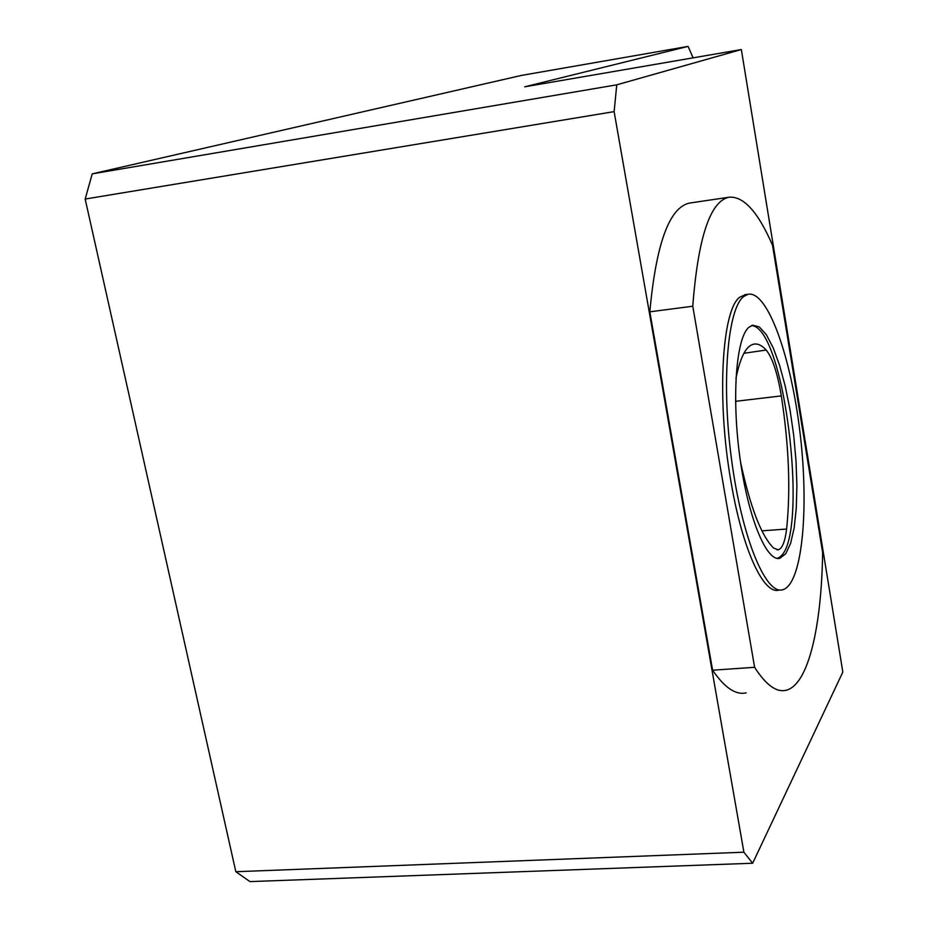 <?xml version="1.0" encoding="UTF-8"?>
<svg xmlns="http://www.w3.org/2000/svg" width="928" height="928" viewBox="0 0 928 928"><rect width="100%" height="100%" fill="white"/><g stroke="black" fill="none" stroke-linecap="round" stroke-linejoin="round"><path stroke-width="1.39" d="M741.344 49.544L616.76 84.831L614.127 111.627L743.908 852.206L752.666 863.237L842.833 672.069L741.344 49.544L524.726 86.814L688.077 46.4L521.304 75.446L92.232 173.861L85.167 199.044L235.828 871.717L249.945 881.6L752.666 863.237M690.919 202.861L689.434 203.081C669.297 207.512 656.096 243.762 649.82 311.82L712.6 670.202C724.594 687.752 735.788 695.292 746.17 692.845M740.567 462.179C750.265 507.175 761.273 535.804 773.604 548.065L778.186 549.817C782.258 548.564 785.065 541.627 786.608 529.03C790.702 489.659 788.928 445.278 781.318 395.908C777.478 373.079 772.432 357.79 766.18 350.042C761.853 345.309 757.666 343.348 753.629 344.172C746.054 345.947 740.161 357.373 735.962 378.45M743.908 852.206L235.828 871.717M693.112 57.838L688.077 46.4M616.76 84.831L92.232 173.861M614.127 111.627L85.167 199.044M692.775 306.217L754.603 667.302C765.96 685.015 776.469 692.671 786.132 690.246C808.381 684.876 821.558 626.794 822.637 552.531L772.525 245.247C758.014 211.793 743.444 195.796 728.816 197.258C710.071 201.492 698.053 237.812 692.775 306.217L649.82 311.82M754.603 667.302L712.6 670.202M745.857 294.559L740.057 297.006C721.984 308.595 716.37 399.028 730.974 481.609C742.319 549.492 763.732 595.08 778.952 590.092L780.03 590.011M748.803 327.329L752.724 325.194L759.382 326.969L766.319 334.683L773.163 347.745L779.601 365.354L785.332 386.558L790.111 410.327L793.73 435.534L796.027 461.054L796.897 485.715L796.27 508.382L794.159 527.939L790.621 543.356L785.784 553.714L779.845 558.273C766.47 562.182 747.91 517.221 739.802 456.773C731.566 396.395 736.229 337.85 748.803 327.329M751.506 325.577C786.144 326.958 810.77 548.982 777.072 558.343M743.676 296.531L748.188 294.246C767.85 290.592 791.468 358.127 800.18 434.107C809.204 510.017 802.14 584.779 782.571 589.802C765.704 594.952 741.89 537.741 731.612 460.068C721.16 382.487 727.587 308.572 743.676 296.531M743.908 353.301L766.18 350.042M735.568 401.325L781.318 395.908M761.923 530.851L786.608 529.03M689.434 203.081L728.816 197.258M777.942 558.447L779.845 558.273M744.604 294.721L748.188 294.246M777.072 549.886L778.186 549.817"/></g></svg>
